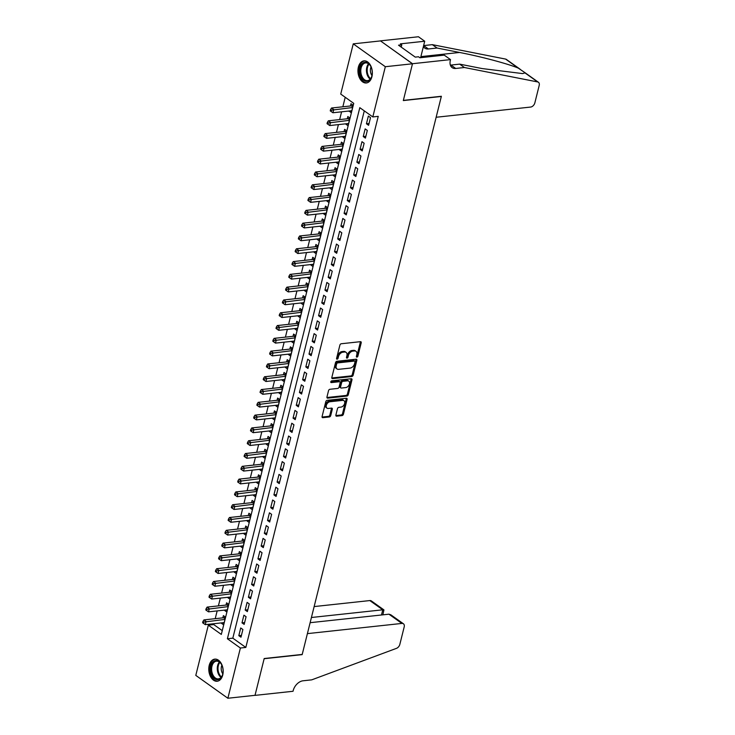 <?xml version="1.0" encoding="UTF-8"?>
<svg xmlns="http://www.w3.org/2000/svg" width="735" height="735" viewBox="0 0 735 735"><rect width="100%" height="100%" fill="white"/><g stroke="black" fill="none" stroke-linecap="round" stroke-linejoin="round"><path stroke-width="1.1" d="M356.925 357.127A0.983 0.652 125.5 0 0 357.89 356.163L361.216 342.813A1.396 0.928 125.5 0 0 360.958 341.793A1.396 0.928 125.5 0 0 360.462 341.674L341.27 343.75A1.396 0.928 125.5 0 0 339.892 345.119L336.566 358.469A0.983 0.652 125.5 0 0 338.054 358.303L338.486 356.576A4.474 2.977 125.5 0 1 342.905 352.194L344.504 352.019A4.474 2.977 125.5 0 1 346.093 352.387A4.474 2.977 125.5 0 1 346.911 355.666L346.479 357.394A0.983 0.652 125.5 0 0 347.967 357.238L348.399 355.51A4.474 2.977 125.5 0 1 352.818 351.119L354.417 350.944A4.474 2.977 125.5 0 1 356.016 351.321A4.474 2.977 125.5 0 1 356.824 354.601L356.392 356.328A0.983 0.652 125.5 0 0 356.925 357.127M356.383 356.392A0.983 0.652 125.5 0 0 357.017 355.547L360.343 342.198A1.396 0.928 125.5 0 0 360.38 341.683M336.547 358.533A0.983 0.652 125.5 0 0 337.19 357.688L337.622 355.96L338.486 356.576M346.461 357.467A0.983 0.652 125.5 0 0 347.104 356.613L347.536 354.886L348.399 355.51M209.218 665.368A11.126 7.148 83.8 0 1 214.785 659.13A11.126 7.148 83.8 0 1 222.742 675.006A11.126 7.148 83.8 0 1 217.174 681.244A11.126 7.148 83.8 0 1 209.218 665.368M358.386 67.096A11.126 7.148 83.8 0 1 363.954 60.858A11.126 7.148 83.8 0 1 371.91 76.734A11.126 7.148 83.8 0 1 366.342 82.972A11.126 7.148 83.8 0 1 358.386 67.096M335.895 415.036A1.396 0.928 125.5 0 0 336.143 416.065A1.396 0.928 125.5 0 0 336.648 416.185L342.032 415.597A1.396 0.928 125.5 0 0 343.41 414.228L347.104 399.408A1.396 0.928 125.5 0 0 346.856 398.379A1.396 0.928 125.5 0 0 346.35 398.269L327.158 400.336A1.396 0.928 125.5 0 0 325.78 401.705L322.086 416.534A1.396 0.928 125.5 0 0 322.343 417.553A1.396 0.928 125.5 0 0 322.84 417.673L329.344 416.965A1.396 0.928 125.5 0 0 330.722 415.597L332.303 409.257A1.396 0.928 125.5 0 0 332.055 408.228A1.396 0.928 125.5 0 0 331.549 408.118L328.325 408.458A3.748 2.49 125.5 0 1 326.992 408.155A3.748 2.49 125.5 0 1 326.634 404.516A3.748 2.49 125.5 0 1 330.006 401.742L342.639 400.382A3.748 2.49 125.5 0 1 343.971 400.685A3.748 2.49 125.5 0 1 344.329 404.323A3.748 2.49 125.5 0 1 340.957 407.098L338.853 407.328A1.396 0.928 125.5 0 0 337.475 408.697L335.895 415.036M450.518 59.608L412.5 63.715L403.359 100.383L441.377 96.276L436.14 117.26L530.633 107.062A4.281 2.848 125.5 0 0 534.85 102.872L539.205 85.398A4.281 2.848 125.5 0 0 538.433 82.265A4.281 2.848 125.5 0 0 537.662 81.943L464.401 67.51L455.709 68.456A9.978 6.643 -54.5 0 1 452.154 67.62A9.978 6.643 -54.5 0 1 450.344 60.316L450.518 59.608L444.234 55.134L419.906 57.762L418.518 56.77L415.257 57.119L398.526 45.193L401.779 44.844L400.391 43.852L424.72 41.233L418.435 36.75L380.427 40.857L412.482 63.78L403.313 100.566L441.331 96.469L302.214 654.426L264.196 658.523L255.027 695.319L227.868 698.25L195.795 675.391L208.317 625.163L221.318 634.424L353.737 103.35L340.728 94.08L353.25 43.852L385.333 66.71L372.81 116.938L359.801 107.668L227.391 638.752L240.391 648.022L227.868 698.25M412.482 63.78L385.333 66.71M364.294 110.866L232.82 638.164L245.83 647.434L378.24 116.35L372.81 116.938M245.83 647.434L240.391 648.022M351.771 376.531A1.396 0.928 125.5 0 0 353.149 375.162L356.842 360.343A1.396 0.928 125.5 0 0 356.594 359.314A1.396 0.928 125.5 0 0 356.089 359.204L336.906 361.271A1.396 0.928 125.5 0 0 335.527 362.64L331.825 377.468A1.396 0.928 125.5 0 0 332.082 378.488A1.396 0.928 125.5 0 0 332.578 378.608L351.771 376.531L350.907 375.916A1.396 0.928 125.5 0 0 352.285 374.547L355.979 359.727A1.396 0.928 125.5 0 0 356.016 359.213M351.973 379.876L348.28 394.695A1.396 0.928 125.5 0 1 346.902 396.064L327.709 398.14A1.396 0.928 125.5 0 1 327.213 398.021A1.396 0.928 125.5 0 1 326.956 397.001L328.536 390.652A1.396 0.928 125.5 0 1 329.914 389.284L337.705 388.438A1.396 0.928 125.5 0 0 339.083 387.069L340.13 382.861A1.396 0.928 125.5 0 0 339.873 381.842A1.396 0.928 125.5 0 0 339.377 381.722L331.274 382.595A0.983 0.652 125.5 0 1 331.715 380.84L351.22 378.736A1.396 0.928 125.5 0 1 351.725 378.847A1.396 0.928 125.5 0 1 351.973 379.876L351.11 379.26L347.416 394.079L348.28 394.695M221.575 622.885L224.092 623.014M221.465 623.298L223.633 624.842L225.553 617.161L223.385 615.618L222.824 617.859M224.763 610.087L227.28 610.215M224.662 610.5L226.83 612.044L228.741 604.363L226.573 602.819L226.012 605.061M227.951 597.289L230.478 597.417M227.85 597.702L230.018 599.245L231.929 591.565L229.761 590.021L229.21 592.263M231.139 584.49L233.666 584.619M231.038 584.904L233.206 586.447L235.126 578.767L232.958 577.223L232.398 579.465M234.336 571.692L236.854 571.821M234.235 572.106L236.394 573.649L238.315 565.968L236.146 564.425L235.586 566.667M237.524 558.894L240.042 559.023M237.423 559.307L239.592 560.851L241.503 553.179L239.334 551.627L238.774 553.868M240.712 546.096L243.239 546.224M240.611 546.509L242.78 548.053L244.691 540.381L242.532 538.838L241.971 541.07M243.91 533.307L246.427 533.435M243.799 533.711L245.968 535.264L247.888 527.583L245.72 526.039L245.159 528.272M247.098 520.509L249.615 520.637M246.997 520.922L249.165 522.466L251.076 514.785L248.908 513.241L248.347 515.483M250.286 507.71L252.812 507.839M250.185 508.124L252.353 509.667L254.264 501.987L252.096 500.443L251.545 502.685M253.474 494.912L256 495.041M253.373 495.326L255.541 496.869L257.461 489.188L255.293 487.645L254.733 489.887M256.671 482.114L259.189 482.243M256.57 482.528L258.729 484.071L260.649 476.39L258.481 474.847L257.921 477.088M259.859 469.316L262.377 469.444M259.758 469.729L261.926 471.273L263.837 463.592L261.669 462.049L261.109 464.29M263.047 456.518L265.574 456.646M262.946 456.931L265.114 458.475L267.025 450.794L264.866 449.25L264.306 451.492M266.245 443.719L268.762 443.848M266.134 444.133L268.303 445.676L270.223 438.005L268.054 436.452L267.494 438.694M269.433 430.93L271.95 431.05M269.332 431.335L271.5 432.878L273.411 425.207L271.243 423.663L270.682 425.896M272.621 418.132L275.147 418.261M272.52 418.537L274.688 420.089L276.599 412.409L274.431 410.865L273.879 413.098M275.809 405.334L278.335 405.463M275.708 405.748L277.876 407.291L279.796 399.61L277.628 398.067L277.067 400.309M279.006 392.536L281.523 392.665M278.905 392.949L281.064 394.493L282.984 386.812L280.816 385.269L280.255 387.51M282.194 379.738L284.711 379.866M282.093 380.151L284.261 381.695L286.172 374.014L284.004 372.47L283.444 374.712M285.382 366.94L287.909 367.068M285.281 367.353L287.449 368.896L289.36 361.216L287.201 359.672L286.641 361.914M288.579 354.141L291.097 354.27M288.469 354.555L290.637 356.098L292.558 348.418L290.389 346.874L289.829 349.116M291.767 341.343L294.285 341.472M291.666 341.757L293.835 343.3L295.746 335.619L293.577 334.076L293.017 336.318M294.956 328.545L297.482 328.674M294.854 328.958L297.023 330.502L298.934 322.83L296.765 321.278L296.214 323.519M298.144 315.756L300.67 315.875M298.042 316.16L300.211 317.704L302.131 310.032L299.963 308.489L299.402 310.721M301.341 302.958L303.858 303.086M301.24 303.362L303.399 304.915L305.319 297.234L303.151 295.69L302.59 297.923M304.529 290.16L307.046 290.288M304.428 290.573L306.596 292.117L308.507 284.436L306.339 282.892L305.778 285.134M307.717 277.361L310.243 277.49M307.616 277.775L309.784 279.318L311.695 271.638L309.536 270.094L308.976 272.336M310.914 264.563L313.432 264.692M310.804 264.977L312.972 266.52L314.892 258.839L312.724 257.296L312.164 259.538M314.102 251.765L316.62 251.894M314.001 252.179L316.169 253.722L318.08 246.041L315.912 244.498L315.352 246.739M317.29 238.967L319.817 239.095M317.189 239.38L319.358 240.924L321.269 233.243L319.1 231.7L318.549 233.941M320.478 226.169L323.005 226.297M320.377 226.582L322.546 228.126L324.466 220.454L322.298 218.901L321.737 221.143M323.676 213.37L326.193 213.499M323.575 213.784L325.734 215.327L327.654 207.656L325.486 206.103L324.925 208.345M326.864 200.581L329.381 200.71M326.763 200.986L328.931 202.529L330.842 194.858L328.674 193.314L328.113 195.547M330.052 187.783L332.578 187.912M329.951 188.188L332.119 189.74L334.03 182.059L331.871 180.516L331.31 182.749M333.249 174.985L335.766 175.114M333.139 175.399L335.307 176.942L337.227 169.261L335.059 167.718L334.498 169.96M336.437 162.187L338.954 162.316M336.336 162.6L338.504 164.144L340.415 156.463L338.247 154.92L337.687 157.161M339.625 149.389L342.152 149.517M339.524 149.802L341.692 151.346L343.603 143.665L341.435 142.121L340.884 144.363M342.813 136.591L345.34 136.719M342.712 137.004L344.88 138.548L346.801 130.867L344.632 129.323L344.072 131.565M346.01 123.792L348.528 123.921M345.909 124.206L348.068 125.749L349.989 118.069L347.82 116.525L347.26 118.767M368.602 125.308L370.513 117.637L368.354 116.084L366.434 123.765L368.602 125.308M365.414 138.106L367.325 130.426L365.157 128.882L363.246 136.563L365.414 138.106M362.226 150.905L364.137 143.224L361.969 141.68L360.058 149.361L362.226 150.905M359.029 163.703L360.949 156.022L358.781 154.479L356.861 162.159L359.029 163.703M355.841 176.501L357.752 168.82L355.584 167.277L353.673 174.958L355.841 176.501M352.653 189.299L354.564 181.619L352.396 180.075L350.485 187.756L352.653 189.299M349.456 202.097L351.376 194.417L349.208 192.873L347.287 200.545L349.456 202.097M346.268 214.886L348.179 207.215L346.02 205.671L344.099 213.343L346.268 214.886M343.08 227.685L344.991 220.013L342.822 218.46L340.911 226.141L343.08 227.685M339.892 240.483L341.803 232.811L339.634 231.259L337.723 238.939L339.892 240.483M336.694 253.281L338.614 245.6L336.446 244.057L334.526 251.737L336.694 253.281M333.506 266.079L335.417 258.398L333.249 256.855L331.338 264.536L333.506 266.079M330.318 278.877L332.229 271.197L330.061 269.653L328.15 277.334L330.318 278.877M327.121 291.676L329.041 283.995L326.873 282.451L324.953 290.132L327.121 291.676M323.933 304.474L325.844 296.793L323.685 295.25L321.765 302.93L323.933 304.474M320.745 317.272L322.656 309.591L320.488 308.048L318.577 315.719L320.745 317.272M317.557 330.061L319.468 322.389L317.3 320.846L315.388 328.517L317.557 330.061M314.36 342.859L316.28 335.188L314.111 333.635L312.191 341.316L314.36 342.859M311.171 355.657L313.082 347.977L310.914 346.433L309.003 354.114L311.171 355.657M307.983 368.456L309.894 360.775L307.726 359.231L305.815 366.912L307.983 368.456M304.786 381.254L306.706 373.573L304.538 372.029L302.618 379.71L304.786 381.254M301.598 394.052L303.509 386.371L301.35 384.828L299.43 392.508L301.598 394.052M298.41 406.85L300.321 399.169L298.153 397.626L296.242 405.307L298.41 406.85M295.222 419.648L297.133 411.967L294.965 410.424L293.054 418.105L295.222 419.648M292.025 432.446L293.945 424.766L291.777 423.222L289.856 430.894L292.025 432.446M288.837 445.235L290.748 437.564L288.579 436.02L286.668 443.692L288.837 445.235M285.649 458.034L287.56 450.362L285.391 448.809L283.48 456.49L285.649 458.034M282.451 470.832L284.371 463.151L282.203 461.608L280.283 469.288L282.451 470.832M279.263 483.63L281.174 475.949L279.015 474.406L277.095 482.087L279.263 483.63M276.075 496.428L277.986 488.747L275.818 487.204L273.907 494.885L276.075 496.428M272.887 509.226L274.798 501.546L272.63 500.002L270.719 507.683L272.887 509.226M269.69 522.025L271.61 514.344L269.442 512.8L267.522 520.481L269.69 522.025M266.502 534.823L268.413 527.142L266.245 525.599L264.334 533.279L266.502 534.823M263.314 547.621L265.225 539.94L263.056 538.397L261.145 546.068L263.314 547.621M260.116 560.41L262.037 552.738L259.868 551.195L257.948 558.866L260.116 560.41M256.928 573.208L258.839 565.537L256.68 563.984L254.76 571.665L256.928 573.208M253.74 586.006L255.651 578.326L253.483 576.782L251.572 584.463L253.74 586.006M250.552 598.804L252.463 591.124L250.295 589.58L248.384 597.261L250.552 598.804M247.355 611.603L249.275 603.922L247.107 602.378L245.187 610.059L247.355 611.603M244.167 624.401L246.078 616.72L243.91 615.177L241.999 622.857L244.167 624.401M240.722 627.975L238.811 635.656L240.979 637.199L242.89 629.518L240.722 627.975M345.22 97.277L342.841 106.795M341.591 111.821L339.653 119.584M338.403 124.619L336.465 132.383M335.206 137.408L333.277 145.181M332.018 150.206L330.079 157.979M328.83 163.005L326.891 170.777M325.642 175.803L323.703 183.575M322.444 188.601L320.506 196.374M319.256 201.399L317.318 209.172M316.068 214.197L314.13 221.97M312.871 226.996L310.942 234.759M309.683 239.794L307.744 247.557M306.495 252.583L304.556 260.355M303.307 265.381L301.368 273.154M300.11 278.179L298.171 285.952M296.922 290.977L294.983 298.75M293.734 303.775L291.795 311.548M290.536 316.574L288.607 324.346M287.348 329.372L285.41 337.144M284.16 342.17L282.222 349.933M280.972 354.968L279.034 362.732M277.775 367.757L275.836 375.53M274.587 380.555L272.648 388.328M271.399 393.354L269.46 401.126M268.202 406.152L266.272 413.924M265.013 418.95L263.075 426.723M261.825 431.748L259.887 439.521M258.637 444.546L256.699 452.31M255.44 457.345L253.501 465.108M252.252 470.143L250.313 477.906M249.064 482.932L247.125 490.704M245.867 495.73L243.937 503.503M242.679 508.528L240.74 516.301M239.491 521.326L237.552 529.099M236.302 534.125L234.364 541.897M233.105 546.923L231.167 554.695M229.917 559.721L227.979 567.484M226.729 572.519L224.791 580.283M223.532 585.317L221.602 593.081M220.344 598.106L218.405 605.879M217.156 610.904L215.217 618.677M213.968 623.703L213.747 624.575L222.264 630.648M349.198 110.994L351.266 112.951L353.177 105.28L351.008 103.727L350.448 105.969M380.408 40.921L353.25 43.852M213.747 624.575L208.317 625.163M232.82 638.164L227.391 638.752M349.097 111.408L351.716 111.123M366.434 123.765L369.062 123.48M363.246 136.563L365.865 136.278M360.058 149.361L362.677 149.076M356.861 162.159L359.488 161.875M353.673 174.958L356.3 174.673M350.485 187.756L353.103 187.471M347.287 200.545L349.915 200.269M344.099 213.343L346.727 213.067M340.911 226.141L343.53 225.856M337.723 238.939L340.342 238.654M334.526 251.737L337.154 251.453M331.338 264.536L333.966 264.251M328.15 277.334L330.768 277.049M324.953 290.132L327.58 289.847M321.765 302.93L324.392 302.645M318.577 315.719L321.195 315.444M315.388 328.517L318.007 328.233M312.191 341.316L314.819 341.031M309.003 354.114L311.631 353.829M305.815 366.912L308.434 366.627M302.618 379.71L305.245 379.425M299.43 392.508L302.057 392.224M296.242 405.307L298.86 405.022M293.054 418.105L295.672 417.82M289.856 430.894L292.484 430.618M286.668 443.692L289.296 443.407M283.48 456.49L286.099 456.205M280.283 469.288L282.911 469.003M277.095 482.087L279.723 481.802M273.907 494.885L276.525 494.6M270.719 507.683L273.337 507.398M267.522 520.481L270.149 520.196M264.334 533.279L266.961 532.994M261.145 546.068L263.764 545.793M257.948 558.866L260.576 558.582M254.76 571.665L257.388 571.38M251.572 584.463L254.191 584.178M248.384 597.261L251.002 596.976M245.187 610.059L247.814 609.774M241.999 622.857L244.626 622.573M238.811 635.656L241.429 635.371M356.016 351.321L355.143 350.705A4.474 2.977 125.5 0 0 353.544 350.329L354.417 350.944M347.536 354.886A4.474 2.977 125.5 0 1 351.946 350.503L353.544 350.329M346.093 352.387L345.229 351.771A4.474 2.977 125.5 0 0 343.631 351.404L344.504 352.019M337.622 355.96A4.474 2.977 125.5 0 1 342.032 351.569L343.631 351.404M331.797 377.983L350.907 375.916M355.005 361.886A0.983 0.652 125.5 0 0 354.481 361.087L337.641 362.906A0.983 0.652 125.5 0 0 336.667 363.862L336.217 365.681A4.474 2.977 125.5 0 0 337.025 368.961A4.474 2.977 125.5 0 0 338.624 369.337L350.145 368.097A4.474 2.977 125.5 0 0 354.555 363.706L355.005 361.886M354.151 360.848A0.983 0.652 125.5 0 0 353.618 360.472L354.481 361.087M337.025 368.961L336.161 368.345A4.474 2.977 125.5 0 1 335.353 365.065L335.803 363.246A0.983 0.652 125.5 0 1 336.768 362.281L353.618 360.472M326.928 397.516L346.038 395.448A1.396 0.928 125.5 0 0 347.416 394.079M339.873 381.842L339.01 381.217A1.396 0.928 125.5 0 0 338.513 381.107L330.722 381.943M345.781 387.575A3.748 2.49 125.5 0 0 349.143 384.8A3.748 2.49 125.5 0 0 348.785 381.162A3.748 2.49 125.5 0 0 347.453 380.849L342.997 381.327A1.396 0.928 125.5 0 0 341.619 382.705L340.571 386.913A1.396 0.928 125.5 0 0 340.829 387.933A1.396 0.928 125.5 0 0 341.325 388.052L345.781 387.575M348.785 381.162L347.921 380.546A3.748 2.49 125.5 0 0 346.589 380.234L347.453 380.849M340.829 387.933L339.956 387.317A1.396 0.928 125.5 0 1 339.708 386.288L340.755 382.081A1.396 0.928 125.5 0 1 342.133 380.712L346.589 380.234M351.11 379.26A1.396 0.928 125.5 0 0 351.146 378.745M343.971 400.685L343.107 400.07A3.748 2.49 125.5 0 0 341.766 399.757L342.639 400.382M326.992 408.155L326.129 407.53A3.748 2.49 125.5 0 1 325.77 403.892A3.748 2.49 125.5 0 1 329.133 401.126L341.766 399.757M322.059 417.048L328.481 416.35A1.396 0.928 125.5 0 0 329.859 414.981L331.439 408.632A1.396 0.928 125.5 0 0 331.467 408.118M335.858 415.551L341.159 414.981A1.396 0.928 125.5 0 0 342.547 413.612L346.24 398.793A1.396 0.928 125.5 0 0 346.268 398.278M352.956 105.114L351.753 105.739A1.424 0.946 -54.5 0 1 351.321 105.877L331.549 108.008L333.718 109.552L332.927 112.758L351.826 110.709M352.616 107.512L331.421 110.204L330.548 109.588L330.236 110.866L331.099 111.481L331.421 110.204M332.927 112.758L331.099 111.481M330.548 109.588L331.549 108.008M359.865 72.526A9.629 6.183 83.8 0 1 363.265 62.843A9.629 6.183 83.8 0 1 370.605 66.058A9.629 6.183 83.8 0 1 372.158 71.111A9.629 6.183 83.8 0 1 371.735 76.477A9.629 6.183 83.8 0 1 365.277 81.19A9.629 6.183 83.8 0 1 359.865 72.526M370.716 66.242A8.912 5.724 -96.2 0 0 365.598 62.907A8.912 5.724 -96.2 0 0 360.867 72.416A8.912 5.724 -96.2 0 0 367.509 80.62A8.912 5.724 -96.2 0 0 371.791 76.265M371.046 66.94A6.349 4.079 -96.2 0 0 370.431 71.378A6.349 4.079 -96.2 0 0 371.974 75.521M364.762 60.84A11.053 7.102 -96.2 0 0 358.956 72.636A11.053 7.102 -96.2 0 0 367.132 82.816M210.706 670.798A9.629 6.183 83.8 0 1 214.096 661.114A9.629 6.183 83.8 0 1 221.446 664.321A9.629 6.183 83.8 0 1 222.99 669.383A9.629 6.183 83.8 0 1 222.567 674.739A9.629 6.183 83.8 0 1 216.108 679.462A9.629 6.183 83.8 0 1 210.706 670.798M221.547 664.513A8.912 5.724 -96.2 0 0 216.439 661.169A8.912 5.724 -96.2 0 0 211.698 670.688A8.912 5.724 -96.2 0 0 218.35 678.892A8.912 5.724 -96.2 0 0 222.631 674.537M221.887 665.212A6.349 4.079 -96.2 0 0 221.272 669.64A6.349 4.079 -96.2 0 0 222.806 673.784M215.603 659.111A11.053 7.102 -96.2 0 0 209.797 670.899A11.053 7.102 -96.2 0 0 217.973 681.079M464.401 67.51L459.651 64.129L482.114 68.557L522.613 73.592L524.974 72.903L524.625 72.434L518.267 68.116C508.501 63.917 480.773 56.522 459.531 52.461L437.068 48.032L428.376 48.969A9.978 6.643 -54.5 0 1 424.821 48.142A9.978 6.643 -54.5 0 1 423.406 46.507M437.068 48.032L432.318 44.651L423.636 45.588M450.362 65.103A9.978 6.643 -54.5 0 0 450.959 65.066L459.651 64.129M518.267 68.116L505.579 59.076L432.318 44.651M412.5 63.715L380.427 40.857M420.622 57.679L424.72 41.233M505.579 59.076A4.281 2.848 -54.5 0 1 506.351 59.406L520.159 69.246M401.218 47.114L401.779 44.844M388.934 614.184L390.818 614.8L403.414 623.776A4.281 2.848 125.5 0 1 404.195 626.909L399.84 644.384A4.281 2.848 125.5 0 1 396.431 648.371L311.723 679.857L303.031 680.794A9.978 6.643 125.5 0 0 293.201 690.578L293.026 691.277L255.008 695.383L264.15 658.716L302.168 654.619L307.395 633.625L401.889 623.427L388.934 614.184L310.124 622.692M311.419 617.501L382.779 609.802L369.815 600.568A4.281 2.848 -54.5 0 1 371.34 600.918L383.936 609.903L382.779 609.802L381.483 614.993M314.139 606.577L369.815 600.568M403.414 623.776A4.281 2.848 125.5 0 0 401.889 623.427M382.861 614.846L383.936 609.903M349.759 117.912L348.555 118.537A1.424 0.946 -54.5 0 1 348.133 118.675L328.361 120.806L330.529 122.35L329.73 125.547L348.629 123.508M349.428 120.31L328.233 123.002L327.36 122.387L327.038 123.664L327.911 124.279L328.233 123.002M329.73 125.547L327.911 124.279M327.36 122.387L328.361 120.806M346.571 130.711L345.367 131.335A1.424 0.946 -54.5 0 1 344.935 131.473L325.173 133.605L327.341 135.148L326.542 138.345L345.441 136.306M346.24 133.108L325.035 135.8L324.172 135.185L323.85 136.462L324.723 137.077L325.035 135.8M326.542 138.345L324.723 137.077M324.172 135.185L325.173 133.605M343.383 143.509L342.179 144.133A1.424 0.946 -54.5 0 1 341.747 144.271L321.985 146.403L324.153 147.946L323.354 151.144L342.253 149.104M343.052 145.907L321.847 148.599L320.984 147.974L320.662 149.26L321.526 149.876L321.847 148.599M323.354 151.144L321.526 149.876M320.984 147.974L321.985 146.403M340.186 156.307L338.991 156.932A1.424 0.946 -54.5 0 1 338.559 157.06L318.788 159.201L320.956 160.744L320.157 163.942L339.055 161.902M339.855 158.705L318.659 161.397L317.786 160.772L317.474 162.058L318.338 162.674L318.659 161.397M320.157 163.942L318.338 162.674M317.786 160.772L318.788 159.201M336.998 169.096L335.794 169.73A1.424 0.946 -54.5 0 1 335.371 169.858L315.6 171.999L317.768 173.543L316.969 176.74L335.867 174.7M336.667 171.503L315.462 174.186L314.598 173.57L314.277 174.847L315.15 175.472L315.462 174.186M316.969 176.74L315.15 175.472M314.598 173.57L315.6 171.999M333.809 181.894L332.606 182.519A1.424 0.946 -54.5 0 1 332.174 182.657L312.412 184.797L314.58 186.341L313.781 189.538L332.679 187.499M333.479 184.301L312.274 186.984L311.41 186.368L311.089 187.645L311.952 188.27L312.274 186.984M313.781 189.538L311.952 188.27M311.41 186.368L312.412 184.797M330.621 194.692L329.418 195.317A1.424 0.946 -54.5 0 1 328.986 195.455L309.214 197.586L311.383 199.139L310.593 202.336L329.491 200.297M330.281 197.09L309.086 199.782L308.213 199.167L307.901 200.444L308.764 201.059L309.086 199.782M310.593 202.336L308.764 201.059M308.213 199.167L309.214 197.586M327.424 207.49L326.221 208.115A1.424 0.946 -54.5 0 1 325.798 208.253L306.026 210.385L308.195 211.928L307.395 215.134L326.294 213.095M327.093 209.888L305.898 212.58L305.025 211.965L304.703 213.242L305.576 213.857L305.898 212.58M307.395 215.134L305.576 213.857M305.025 211.965L306.026 210.385M324.236 220.289L323.033 220.913A1.424 0.946 -54.5 0 1 322.601 221.051L302.838 223.183L305.007 224.726L304.207 227.933L323.106 225.884M323.905 222.687L302.701 225.379L301.837 224.763L301.515 226.04L302.388 226.656L302.701 225.379M304.207 227.933L302.388 226.656M301.837 224.763L302.838 223.183M321.048 233.087L319.844 233.712A1.424 0.946 -54.5 0 1 319.413 233.849L299.65 235.981L301.819 237.524L301.019 240.722L319.918 238.682M320.717 235.485L299.512 238.177L298.649 237.561L298.327 238.838L299.191 239.454L299.512 238.177M301.019 240.722L299.191 239.454M298.649 237.561L299.65 235.981M317.851 245.885L316.656 246.51A1.424 0.946 -54.5 0 1 316.225 246.648L296.453 248.779L298.621 250.323L297.822 253.52L316.721 251.48M317.52 248.283L296.324 250.975L295.452 250.35L295.139 251.636L296.003 252.252L296.324 250.975M297.822 253.52L296.003 252.252M295.452 250.35L296.453 248.779M314.663 258.683L313.459 259.308A1.424 0.946 -54.5 0 1 313.036 259.446L293.265 261.577L295.433 263.121L294.634 266.318L313.533 264.278M314.332 261.081L293.127 263.773L292.264 263.148L291.942 264.435L292.815 265.05L293.127 263.773M294.634 266.318L292.815 265.05M292.264 263.148L293.265 261.577M311.475 271.481L310.271 272.106A1.424 0.946 -54.5 0 1 309.839 272.235L290.077 274.375L292.245 275.919L291.446 279.116L310.345 277.077M311.144 273.879L289.939 276.571L289.075 275.947L288.754 277.233L289.618 277.848L289.939 276.571M291.446 279.116L289.618 277.848M289.075 275.947L290.077 274.375M308.287 284.27L307.083 284.904A1.424 0.946 -54.5 0 1 306.651 285.033L286.88 287.174L289.048 288.717L288.258 291.914L307.156 289.875M307.947 286.678L286.751 289.36L285.878 288.745L285.566 290.022L286.429 290.647L286.751 289.36M288.258 291.914L286.429 290.647M285.878 288.745L286.88 287.174M305.089 297.069L303.886 297.693A1.424 0.946 -54.5 0 1 303.463 297.831L283.692 299.972L285.86 301.515L285.061 304.713L303.959 302.673M304.759 299.476L283.563 302.159L282.69 301.543L282.369 302.82L283.241 303.445L283.563 302.159M285.061 304.713L283.241 303.445M282.69 301.543L283.692 299.972M301.901 309.867L300.698 310.492A1.424 0.946 -54.5 0 1 300.266 310.629L280.504 312.761L282.672 314.314L281.873 317.511L300.771 315.471M301.57 312.265L280.366 314.957L279.502 314.341L279.181 315.618L280.053 316.234L280.366 314.957M281.873 317.511L280.053 316.234M279.502 314.341L280.504 312.761M298.713 322.665L297.51 323.29A1.424 0.946 -54.5 0 1 297.078 323.428L277.315 325.559L279.484 327.103L278.684 330.309L297.583 328.269M298.382 325.063L277.178 327.755L276.314 327.139L275.992 328.416L276.856 329.032L277.178 327.755M278.684 330.309L276.856 329.032M276.314 327.139L277.315 325.559M295.516 335.463L294.322 336.088A1.424 0.946 -54.5 0 1 293.89 336.226L274.118 338.357L276.286 339.901L275.487 343.107L294.386 341.058M295.185 337.861L273.99 340.553L273.117 339.938L272.804 341.215L273.668 341.83L273.99 340.553M275.487 343.107L273.668 341.83M273.117 339.938L274.118 338.357M292.328 348.261L291.124 348.886A1.424 0.946 -54.5 0 1 290.702 349.024L270.93 351.155L273.098 352.699L272.299 355.896L291.198 353.857M291.997 350.659L270.792 353.351L269.929 352.736L269.607 354.013L270.48 354.628L270.792 353.351M272.299 355.896L270.48 354.628M269.929 352.736L270.93 351.155M289.14 361.06L287.936 361.684A1.424 0.946 -54.5 0 1 287.504 361.822L267.742 363.954L269.91 365.497L269.111 368.694L288.01 366.655M288.809 363.457L267.604 366.149L266.741 365.525L266.419 366.811L267.283 367.426L267.604 366.149M269.111 368.694L267.283 367.426M266.741 365.525L267.742 363.954M285.952 373.858L284.748 374.483A1.424 0.946 -54.5 0 1 284.316 374.62L264.545 376.752L266.713 378.295L265.923 381.493L284.822 379.453M285.612 376.256L264.416 378.948L263.543 378.323L263.231 379.609L264.095 380.225L264.416 378.948M265.923 381.493L264.095 380.225M263.543 378.323L264.545 376.752M282.754 386.647L281.551 387.281A1.424 0.946 -54.5 0 1 281.128 387.409L261.357 389.55L263.525 391.094L262.726 394.291L281.624 392.251M282.424 389.054L261.228 391.737L260.355 391.121L260.034 392.407L260.907 393.023L261.228 391.737M262.726 394.291L260.907 393.023M260.355 391.121L261.357 389.55M279.566 399.445L278.363 400.079A1.424 0.946 -54.5 0 1 277.931 400.207L258.169 402.348L260.337 403.892L259.538 407.089L278.436 405.049M279.236 401.852L258.031 404.535L257.167 403.919L256.846 405.196L257.719 405.821L258.031 404.535M259.538 407.089L257.719 405.821M257.167 403.919L258.169 402.348M276.378 412.243L275.175 412.868A1.424 0.946 -54.5 0 1 274.743 413.006L254.981 415.146L257.149 416.69L256.35 419.887L275.248 417.847M276.048 414.65L254.843 417.333L253.979 416.717L253.658 417.994L254.521 418.619L254.843 417.333M256.35 419.887L254.521 418.619M253.979 416.717L254.981 415.146M273.181 425.041L271.987 425.666A1.424 0.946 -54.5 0 1 271.555 425.804L251.783 427.935L253.952 429.488L253.152 432.685L272.051 430.646M272.85 427.439L251.655 430.131L250.782 429.516L250.47 430.793L251.333 431.408L251.655 430.131M253.152 432.685L251.333 431.408M250.782 429.516L251.783 427.935M269.993 437.839L268.789 438.464A1.424 0.946 -54.5 0 1 268.367 438.602L248.595 440.734L250.764 442.277L249.964 445.483L268.863 443.444M269.662 440.237L248.458 442.929L247.594 442.314L247.272 443.591L248.145 444.206L248.458 442.929M249.964 445.483L248.145 444.206M247.594 442.314L248.595 440.734M266.805 450.638L265.601 451.262A1.424 0.946 -54.5 0 1 265.17 451.4L245.407 453.532L247.576 455.075L246.776 458.282L265.675 456.233M266.474 453.036L245.269 455.728L244.406 455.112L244.084 456.389L244.948 457.005L245.269 455.728M246.776 458.282L244.948 457.005M244.406 455.112L245.407 453.532M263.617 463.436L262.413 464.061A1.424 0.946 -54.5 0 1 261.982 464.198L242.21 466.33L244.378 467.873L243.588 471.071L262.487 469.031M263.277 465.834L242.081 468.526L241.209 467.91L240.896 469.187L241.76 469.803L242.081 468.526M243.588 471.071L241.76 469.803M241.209 467.91L242.21 466.33M260.42 476.234L259.216 476.859A1.424 0.946 -54.5 0 1 258.793 476.997L239.022 479.128L241.19 480.672L240.391 483.869L259.29 481.829M260.089 478.632L238.893 481.324L238.021 480.699L237.699 481.985L238.572 482.601L238.893 481.324M240.391 483.869L238.572 482.601M238.021 480.699L239.022 479.128M257.232 489.032L256.028 489.657A1.424 0.946 -54.5 0 1 255.596 489.795L235.834 491.926L238.002 493.47L237.203 496.667L256.102 494.627M256.901 491.43L235.696 494.122L234.832 493.497L234.511 494.784L235.384 495.399L235.696 494.122M237.203 496.667L235.384 495.399M234.832 493.497L235.834 491.926M254.044 501.821L252.84 502.455A1.424 0.946 -54.5 0 1 252.408 502.584L232.646 504.724L234.814 506.268L234.015 509.465L252.913 507.426M253.713 504.228L232.508 506.911L231.644 506.296L231.323 507.582L232.186 508.197L232.508 506.911M234.015 509.465L232.186 508.197M231.644 506.296L232.646 504.724M250.846 514.619L249.652 515.244A1.424 0.946 -54.5 0 1 249.22 515.382L229.449 517.523L231.617 519.066L230.818 522.263L249.716 520.224M250.516 517.027L229.32 519.709L228.447 519.094L228.135 520.371L228.998 520.996L229.32 519.709M230.818 522.263L228.998 520.996M228.447 519.094L229.449 517.523M247.658 527.418L246.455 528.042A1.424 0.946 -54.5 0 1 246.032 528.18L226.261 530.321L228.429 531.864L227.629 535.062L246.528 533.022M247.327 529.825L226.123 532.508L225.259 531.892L224.938 533.169L225.81 533.794L226.123 532.508M227.629 535.062L225.81 533.794M225.259 531.892L226.261 530.321M244.47 540.216L243.267 540.841A1.424 0.946 -54.5 0 1 242.835 540.978L223.072 543.11L225.241 544.663L224.441 547.86L243.34 545.82M244.139 542.614L222.935 545.306L222.071 544.69L221.75 545.967L222.613 546.583L222.935 545.306M224.441 547.86L222.613 546.583M222.071 544.69L223.072 543.11M241.282 553.014L240.079 553.639A1.424 0.946 -54.5 0 1 239.647 553.777L219.875 555.908L222.043 557.452L221.253 560.658L240.152 558.618M240.942 555.412L219.747 558.104L218.874 557.488L218.561 558.765L219.425 559.381L219.747 558.104M221.253 560.658L219.425 559.381M218.874 557.488L219.875 555.908M238.085 565.812L236.881 566.437A1.424 0.946 -54.5 0 1 236.459 566.575L216.687 568.706L218.855 570.25L218.056 573.456L236.955 571.407M237.754 568.21L216.559 570.902L215.686 570.287L215.364 571.564L216.237 572.179L216.559 570.902M218.056 573.456L216.237 572.179M215.686 570.287L216.687 568.706M234.897 578.61L233.693 579.235A1.424 0.946 -54.5 0 1 233.261 579.373L213.499 581.504L215.667 583.048L214.868 586.245L233.767 584.206M234.566 581.008L213.361 583.7L212.498 583.085L212.176 584.362L213.049 584.977L213.361 583.7M214.868 586.245L213.049 584.977M212.498 583.085L213.499 581.504M231.709 591.409L230.505 592.033A1.424 0.946 -54.5 0 1 230.073 592.171L210.311 594.303L212.479 595.846L211.68 599.043L230.579 597.004M231.378 593.807L210.173 596.498L209.31 595.874L208.988 597.16L209.852 597.775L210.173 596.498M211.68 599.043L209.852 597.775M209.31 595.874L210.311 594.303M228.511 604.207L227.317 604.832A1.424 0.946 -54.5 0 1 226.885 604.969L207.114 607.101L209.282 608.644L208.483 611.842L227.381 609.802M228.181 606.605L206.985 609.297L206.112 608.672L205.8 609.958L206.664 610.574L206.985 609.297M208.483 611.842L206.664 610.574M206.112 608.672L207.114 607.101M225.323 616.996L224.12 617.63A1.424 0.946 -54.5 0 1 223.697 617.758L203.926 619.899L206.094 621.442L205.295 624.64L224.193 622.6M224.993 619.403L203.788 622.086L202.924 621.47L202.603 622.756L203.476 623.372L203.788 622.086M205.295 624.64L203.476 623.372M202.924 621.47L203.926 619.899M357.017 355.547L357.89 356.163M337.19 357.688L338.054 358.303M347.104 356.613L347.967 357.238M351.946 350.503L352.818 351.119M342.032 351.569L342.905 352.194M360.343 342.198L361.216 342.813M331.807 378.056L332.578 378.608M355.979 359.727L356.842 360.343M352.285 374.547L353.149 375.162M336.768 362.281L337.641 362.906M335.803 363.246L336.667 363.862M335.353 365.065L336.217 365.681M346.038 395.448L346.902 396.064M326.937 397.589L327.709 398.14M338.513 381.107L339.377 381.722M330.732 382.209L331.274 382.595M342.133 380.712L342.997 381.327M340.755 382.081L341.619 382.705M339.708 386.288L340.571 386.913M329.133 401.126L330.006 401.742M331.439 408.632L332.303 409.257M329.859 414.981L330.722 415.597M328.481 416.35L329.344 416.965M322.068 417.122L322.84 417.673M346.24 398.793L347.104 399.408M342.547 413.612L343.41 414.228M341.159 414.981L342.032 415.597M335.877 415.633L336.648 416.185M351.753 105.739L352.864 106.538M351.321 105.877L352.772 106.906M370.219 79.15A8.912 5.724 83.8 0 1 366.526 71.809A8.912 5.724 83.8 0 1 368.557 63.77M369.043 64.156A8.618 5.54 -96.2 0 0 367.252 71.727A8.618 5.54 -96.2 0 0 370.605 78.673M221.051 677.413A8.912 5.724 83.8 0 1 217.358 670.072A8.912 5.724 83.8 0 1 219.388 662.033M219.875 662.419A8.618 5.54 -96.2 0 0 218.084 669.998A8.618 5.54 -96.2 0 0 221.446 676.935M428.376 48.969L423.636 45.598M450.959 65.066L455.709 68.456M537.662 81.943L524.974 72.903M459.531 52.461L420.879 56.632M348.555 118.537L349.676 119.327M348.133 118.675L349.584 119.704M345.367 131.335L346.479 132.125M344.935 131.473L346.387 132.502M342.179 144.133L343.291 144.924M341.747 144.271L343.199 145.3M338.991 156.932L340.103 157.722M338.559 157.06L340.011 158.099M335.794 169.73L336.915 170.52M335.371 169.858L336.814 170.897M332.606 182.519L333.718 183.318M332.174 182.657L333.626 183.695M329.418 195.317L330.529 196.116M328.986 195.455L330.438 196.493M326.221 208.115L327.341 208.915M325.798 208.253L327.25 209.282M323.033 220.913L324.144 221.713M322.601 221.051L324.052 222.08M319.844 233.712L320.956 234.502M319.413 233.849L320.864 234.878M316.656 246.51L317.768 247.3M316.225 246.648L317.676 247.677M313.459 259.308L314.58 260.098M313.036 259.446L314.479 260.475M310.271 272.106L311.383 272.896M309.839 272.235L311.291 273.273M307.083 284.904L308.195 285.694M306.651 285.033L308.103 286.071M303.886 297.693L305.007 298.493M303.463 297.831L304.915 298.869M300.698 310.492L301.809 311.291M300.266 310.629L301.717 311.668M297.51 323.29L298.621 324.089M297.078 323.428L298.529 324.457M294.322 336.088L295.433 336.887M293.89 336.226L295.341 337.255M291.124 348.886L292.245 349.676M290.702 349.024L292.144 350.053M287.936 361.684L289.048 362.474M287.504 361.822L288.956 362.851M284.748 374.483L285.86 375.273M284.316 374.62L285.768 375.649M281.551 387.281L282.672 388.071M281.128 387.409L282.58 388.447M278.363 400.079L279.475 400.869M277.931 400.207L279.383 401.246M275.175 412.868L276.286 413.667M274.743 413.006L276.195 414.044M271.987 425.666L273.098 426.465M271.555 425.804L273.007 426.842M268.789 438.464L269.91 439.264M268.367 438.602L269.809 439.631M265.601 451.262L266.713 452.062M265.17 451.4L266.621 452.429M262.413 464.061L263.525 464.851M261.982 464.198L263.433 465.227M259.216 476.859L260.337 477.649M258.793 476.997L260.245 478.026M256.028 489.657L257.14 490.447M255.596 489.795L257.048 490.824M252.84 502.455L253.952 503.245M252.408 502.584L253.86 503.622M249.652 515.244L250.764 516.043M249.22 515.382L250.672 516.42M246.455 528.042L247.576 528.842M246.032 528.18L247.475 529.218M243.267 540.841L244.378 541.64M242.835 540.978L244.286 542.017M240.079 553.639L241.19 554.438M239.647 553.777L241.098 554.806M236.881 566.437L238.002 567.227M236.459 566.575L237.91 567.604M233.693 579.235L234.805 580.025M233.261 579.373L234.713 580.402M230.505 592.033L231.617 592.823M230.073 592.171L231.525 593.2M227.317 604.832L228.429 605.622M226.885 604.969L228.337 605.998M224.12 617.63L225.241 618.42M223.697 617.758L225.14 618.796M353.967 360.545L354.83 361.17M538.433 82.265L524.68 72.462"/></g></svg>
